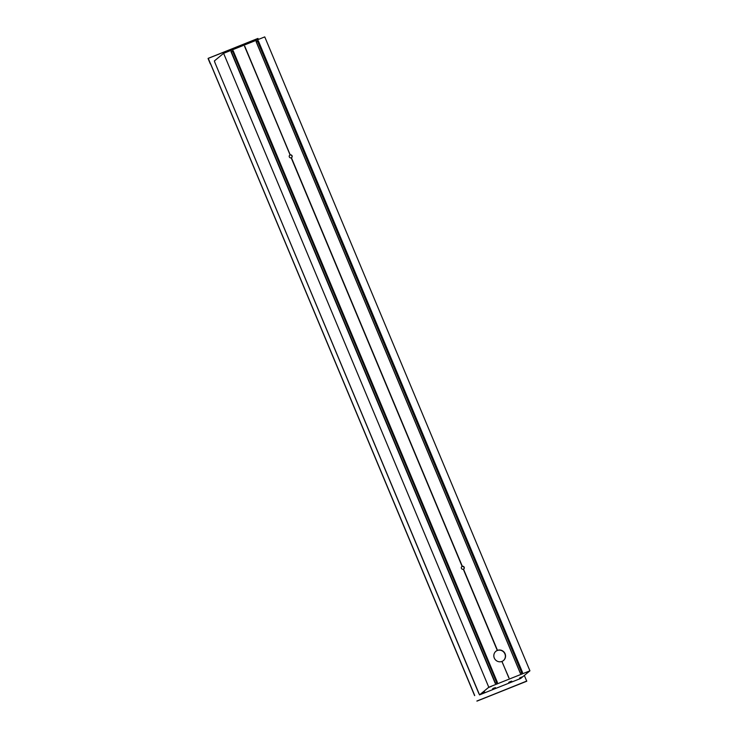 <?xml version="1.0" encoding="UTF-8"?>
<svg xmlns="http://www.w3.org/2000/svg" width="738" height="738" viewBox="0 0 738 738"><rect width="100%" height="100%" fill="white"/><g stroke="black" fill="none" stroke-linecap="round" stroke-linejoin="round"><path stroke-width="1.11" d="M511.517 681.165L508.943 682.244M509.866 681.801L510.548 681.515M511.738 681.165L508.731 682.382L511.738 681.165M492.707 688.729L495.272 687.65M493.621 688.286L494.312 688M493.519 688.194L493.99 688.13M495.502 687.65L492.495 688.868L495.502 687.65M244.536 46.254L290.228 154.897A1.559 1.513 -129.5 0 1 291.427 157.748L291.206 157.84A1.559 1.513 -129.5 0 1 290.016 154.98M257.857 41.005L522.089 672.669L257.839 41.005L258.3 40.765L256.095 41.642L520.428 673.333L256.197 41.605M256.298 41.854L257.571 41.346M257.525 41.263L521.72 672.816L257.617 41.217M257.627 41.19L521.821 672.779L257.765 41.088M521.997 672.705L257.848 41.033M522.153 672.641L257.949 40.922M258.134 40.839L522.384 672.549L258.134 40.839M497.154 682.622L233.19 50.784L231.234 51.595M231.354 51.817L232.618 51.309M232.581 51.236L496.766 682.779L232.673 51.19M496.895 682.724L232.904 51.005M497.209 682.604L233.051 50.876M233.06 50.848L497.292 682.567M208.227 58.293L474.608 695.62M474.719 695.528L210.598 63.745M258.042 38.505L208.227 58.394L257.866 38.459L258.429 39.428M214.813 62.057L214.361 60.959L223.605 53.33L264.757 36.9L529.93 670.824L488.787 687.253L479.534 694.882L520.687 678.462L529.93 670.824M478.962 693.821L214.712 62.103L479.091 693.766M529.183 671.174L526.6 672.253M527.532 671.811L528.214 671.525M529.404 671.183L526.397 672.401L529.404 671.183M491.333 686.275L488.768 687.364M489.626 686.949L490.364 686.635M491.609 686.266L488.602 687.484L491.609 686.266M522.301 676.857L519.727 677.945M520.585 677.521L521.332 677.207M522.569 676.838L519.561 678.065L522.569 676.838M484.442 691.967L481.868 693.047M482.79 692.604L483.482 692.318M484.672 691.976L481.665 693.194L484.672 691.976M476.849 701.035L526.646 681.275L477.016 701.091L526.729 681.192L524.349 675.436M256.095 41.642L520.355 673.36L522.559 672.484L258.3 40.765M501.877 661.451L509.008 677.89L501.877 661.451A5.987 5.812 -129.5 0 1 495.871 651.294A5.987 5.812 -129.5 0 1 497.274 650.446L497.486 650.353A5.987 5.812 -129.5 0 1 503.491 660.519A5.987 5.812 -129.5 0 1 502.089 661.368M230.985 51.669L495.235 683.388L497.44 682.512L233.19 50.784M477.135 700.989L526.812 681.026M503.39 660.602A5.987 5.812 50.5 0 0 503.971 652.364A5.987 5.812 50.5 0 0 495.77 651.368M463.399 569.238L463.307 569.256A1.559 1.513 -129.5 0 1 462.117 566.397L462.329 566.314A1.559 1.513 -129.5 0 1 463.529 569.164L497.357 650.418M463.307 569.256L497.274 650.446M463.529 569.164L497.486 650.353M463.704 569.063A1.559 1.513 50.5 0 0 461.73 566.673M291.611 157.646A1.559 1.513 50.5 0 0 289.637 155.248M244.619 46.236L290.099 154.952M291.298 157.812L462.2 566.369M291.206 157.84L462.117 566.397M244.748 46.171L290.228 154.897M291.427 157.748L462.329 566.314M488.787 687.253L223.605 53.33M501.96 661.433L508.869 677.945M210.33 63.92L208.079 58.523M479.073 693.785L479.534 694.882M495.346 683.351L231.095 51.632L495.346 683.342M232.913 50.977L497.135 682.632L232.894 50.977M232.848 51.023L497.071 682.659M232.83 51.042L497.052 682.668L232.811 51.042M232.774 51.088L496.978 682.696M232.756 51.106L496.96 682.696L232.738 51.106M232.682 51.162L496.868 682.733L232.664 51.171M232.627 51.217L496.803 682.761M231.234 51.586L495.484 683.287M257.571 41.236L521.757 672.807M257.645 41.18L521.84 672.77M257.7 41.125L521.914 672.742L257.682 41.134M257.719 41.116L521.932 672.733M257.793 41.051L522.024 672.696M257.876 40.987L522.107 672.659M208.125 58.367L257.876 38.459M231.252 51.586L495.502 683.287M521.978 672.715L257.756 41.07"/></g></svg>
